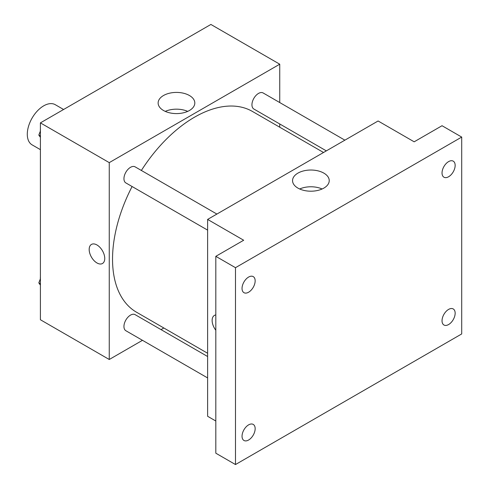 <?xml version="1.0" encoding="UTF-8"?>
<svg xmlns="http://www.w3.org/2000/svg" width="489" height="489" viewBox="0 0 489 489"><rect width="100%" height="100%" fill="white"/><g stroke="black" fill="none" stroke-linecap="round" stroke-linejoin="round"><path stroke-width="0.73" d="M63.588 109.493L55.275 104.695A23.185 13.386 120 0 0 37.408 110.911A23.185 13.386 120 0 0 27.292 134.237A23.185 13.386 120 0 0 32.091 144.854L40.404 149.652M142.476 340.313L109.255 359.494L40.404 319.745L40.404 122.88L210.893 24.45L279.745 64.2L279.745 102.556M163.827 327.991L161.022 329.61M132.091 186.523A115.917 66.926 120 0 0 112.537 259.17A115.917 66.926 120 0 0 136.541 312.233L207.617 353.266M323.535 152.495L252.458 111.461A115.917 66.926 120 0 0 141.364 170.459M279.745 123.974L279.745 127.213M109.255 359.494L109.255 162.629L279.745 64.2M344.886 140.166L263.137 92.965A9.273 5.355 120 0 0 255.992 95.453A9.273 5.355 120 0 0 251.945 104.787A9.273 5.355 120 0 0 253.864 109.029L326.34 150.875M207.617 356.512L135.141 314.665A9.273 5.355 120 0 0 127.996 317.147A9.273 5.355 120 0 0 123.943 326.481A9.273 5.355 120 0 0 125.869 330.729L207.617 377.924M207.617 230.123L125.869 182.929A9.273 5.355 -60 0 1 125.869 172.22A9.273 5.355 -60 0 1 135.141 166.865L216.89 214.066M109.255 162.629L40.404 122.88M163.497 110.49A18.344 10.587 180 0 1 158.13 103.008A18.344 10.587 180 0 1 176.468 92.415A18.344 10.587 180 0 1 194.811 103.008A18.344 10.587 180 0 1 183.485 112.788A18.344 10.587 180 0 1 163.497 110.49M104.75 258.461A11.015 6.357 60 0 1 102.47 263.504A11.015 6.357 60 0 1 91.455 257.147A11.015 6.357 60 0 1 91.455 244.427A11.015 6.357 60 0 1 99.945 247.379A11.015 6.357 60 0 1 104.75 258.461M102.47 263.504A11.015 6.357 60 0 1 91.461 257.141A11.015 6.357 60 0 1 91.461 244.427M165.245 111.382A18.344 10.587 180 0 1 187.697 111.382M215.814 421.011L207.617 416.28L207.617 219.42L378.101 120.985L414.171 141.81L442.038 125.722L461.708 137.079L461.708 333.938L235.484 464.55L215.814 453.193L215.814 256.328L243.681 240.24L207.617 219.42M235.484 464.55L235.484 267.685L215.814 256.328M235.484 267.685L461.708 137.079M297.923 188.1A18.344 10.587 180 0 1 292.55 180.612A18.344 10.587 180 0 1 310.894 170.025A18.344 10.587 180 0 1 329.231 180.612A18.344 10.587 180 0 1 317.911 190.398A18.344 10.587 180 0 1 297.923 188.1M214.402 315.411A11.015 6.357 60 0 0 215.814 330.222A11.015 6.357 60 0 1 214.402 315.411A11.015 6.357 60 0 1 215.814 314.934M299.665 188.986A18.344 10.587 180 0 1 322.117 188.986M448.596 176.755A9.273 5.355 -60 0 1 443.957 177.214A9.273 5.355 -60 0 1 442.533 169.781A9.273 5.355 -60 0 1 448.596 161.608A9.273 5.355 -60 0 1 453.23 161.15A9.273 5.355 -60 0 1 454.654 168.583A9.273 5.355 -60 0 1 448.596 176.755M248.595 292.22A9.273 5.355 -60 0 1 243.962 292.679A9.273 5.355 -60 0 1 242.538 285.246A9.273 5.355 -60 0 1 248.595 277.074A9.273 5.355 -60 0 1 253.235 276.615A9.273 5.355 -60 0 1 254.659 284.048A9.273 5.355 -60 0 1 248.595 292.22M248.595 440.021A9.273 5.355 -60 0 1 243.962 440.479A9.273 5.355 -60 0 1 242.538 433.046A9.273 5.355 -60 0 1 248.595 424.874A9.273 5.355 -60 0 1 253.235 424.415A9.273 5.355 -60 0 1 254.659 431.848A9.273 5.355 -60 0 1 248.595 440.021M448.596 324.549A9.273 5.355 -60 0 1 443.957 325.014A9.273 5.355 -60 0 1 442.533 317.581A9.273 5.355 -60 0 1 448.596 309.409A9.273 5.355 -60 0 1 453.23 308.95A9.273 5.355 -60 0 1 454.654 316.377A9.273 5.355 -60 0 1 448.596 324.549M40.404 137.336L38.82 135.08L40.404 130.991M44.462 120.538L55.923 113.925M40.404 135.997L38.82 135.08M40.404 129.31A9.273 5.355 120 0 0 40.342 130.416A9.273 5.355 120 0 0 40.367 131.089M172.458 46.644L183.919 40.025M40.404 285.136L38.82 282.88L40.404 278.785M40.404 283.791L38.82 282.88M40.404 277.11A9.273 5.355 120 0 0 40.342 278.21A9.273 5.355 120 0 0 40.367 278.889"/></g></svg>
